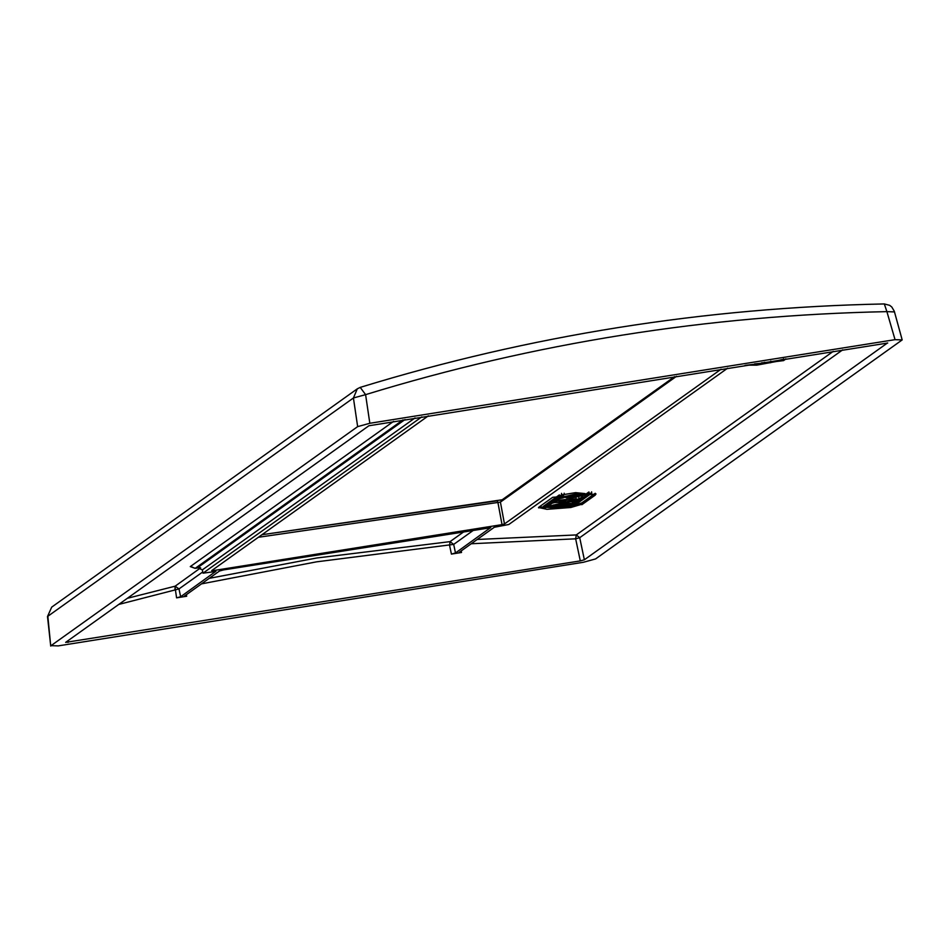 <?xml version="1.0" encoding="UTF-8"?>
<svg xmlns="http://www.w3.org/2000/svg" width="950" height="950" viewBox="0 0 950 950"><rect width="100%" height="100%" fill="white"/><g stroke="black" fill="none" stroke-linecap="round" stroke-linejoin="round"><path stroke-width="1.43" d="M403.049 419.864L195.166 568.361L199.904 567.601M421.812 416.872L203.003 573.183L202.35 569.881L197.624 567.684L405.009 419.544M563.006 503.203L552.769 505.637L559.954 506.362L570.178 503.928L563.006 503.203M553.707 504.878L559.823 505.032L569.133 503.358M571.841 501.695L572.921 503.678L559.503 506.837L550.038 505.899L563.457 502.74L572.921 503.678M575.261 494.451L565.024 496.886L572.209 497.61L582.433 495.176L575.261 494.451M565.951 496.126L572.078 496.28L581.376 494.606M564.288 494.487L575.581 492.646L585.046 493.584L585.176 494.914L571.758 498.085L562.293 497.147L575.712 493.988L585.176 494.914M754.538 363.897L768.158 362.734M770.901 362.33L782.361 359.468M574.631 505.364L581.78 502.894L595.234 493.287L595.353 494.629M539.315 506.861L555.026 507.882L570.903 506.113M572.898 503.417L582.849 496.316M585.153 494.665L588.703 492.136M555.156 502.55L555.038 501.208L558.101 499.023L558.22 500.353L555.156 502.55L575.51 501.517L578.799 499.166L569.086 499.118L568.955 497.776M563.398 497.824L558.101 499.023M564.169 493.216L564.3 494.558L546.143 507.526L543.483 507.656L543.364 506.326L559.36 494.891M552.235 503.168L555.156 502.443M581.827 504.248L538.591 507.87L539.268 506.896L552.722 497.289L595.994 494.095L581.827 504.248L570.819 507.49L546.915 509.331L538.543 507.395M581.863 504.699L595.306 495.093M785.116 359.029L783.572 360.608L785.982 358.886M783.572 360.608L745.038 365.406M902.179 339.91L595.579 558.933L583.407 562.269L58.188 645.893L51.051 645.644L357.651 426.621L369.823 423.284L895.043 339.661L902.179 339.91L894.306 311.279L891.789 306.992L889.663 305.33L884.319 303.941L886.896 311.636C707.881 315.293 534.114 342.962 365.596 394.642L369.823 423.284M502.111 499.831L674.595 376.628M261.927 534.731L497.147 500.84L497.919 502.467L500.412 502.111L502.182 499.783L261.927 534.731M842.674 349.861L579.714 537.7L584.369 559.788L887.538 342.938M887.704 343.033L368.873 425.766L65.645 642.378L580.296 560.904L575.653 538.816L471.212 543.756M727.629 368.184L508.82 524.483L494.309 527.262L459.135 552.401L461.522 552.484L451.416 554.087L449.611 545.514L450.039 541.631L464.063 531.608M473.729 530.076L453.684 544.398L455.489 552.971L490.616 527.606M220.305 570.428L223.535 569.917L219.474 571.021L184.288 596.161L186.675 596.244L176.581 597.847L174.895 586.245L127.336 598.31M202.754 571.947L178.992 588.929L180.643 596.742L215.769 571.366M203.003 573.183L215.923 571.461M213.002 569.679L213.216 570.606L211.719 570.641M721.062 369.229L504.462 523.949L502.027 524.626L497.919 502.467L258.353 537.284M676.507 376.319L500.412 502.111L676.507 376.319M47.5 616.526L51.704 607.133L47.5 616.526L50.73 646.059L47.844 616.265L353.424 397.979L357.651 426.621M51.704 607.133L357.295 388.835L360.216 387.386L365.596 394.642L353.424 397.979L357.295 388.835L360.216 387.386C529.661 335.421 704.354 307.598 884.319 303.941M223.535 569.917L490.77 527.701M455.489 552.971L451.416 554.087M584.369 559.788L580.296 560.904M477.221 539.481L576.282 534.933L575.653 538.816L579.714 537.7L576.282 534.933L833.257 351.358M180.643 596.742L176.581 597.847M191.199 566.378L190.285 566.604L195.166 568.361L190.736 566.461M595.935 493.881L595.27 494.641M538.662 507.526L546.962 509.319L570.819 507.49M783.524 360.157L756.853 365.144L746.664 365.144M756.853 365.144L746.724 365.133M578.859 497.562L578.799 499.166M558.22 500.353L569.086 499.118M576.246 499.154L569.952 499.617L567.566 501.315L573.764 501.006L576.151 499.296L576.021 497.966M567.174 499.771L560.88 500.223L558.719 501.766L564.918 501.446L567.067 499.914L566.948 498.572M569.596 499.866L573.634 499.664L573.764 501.006M573.634 499.664L574.75 498.869M560.749 500.317L564.787 500.116L564.918 501.446M564.787 500.116L565.678 499.474M591.601 491.827L591.719 493.169L573.562 506.136L570.914 506.267L589.071 493.299L591.719 493.169M588.941 491.957L589.071 493.299M570.784 504.925L570.914 506.267M561.521 493.347L561.64 494.689L564.3 494.558M543.483 507.656L561.64 494.689M764.192 362.354L770.498 362.734L761.746 362.746M770.913 362.437L770.783 361.107M213.216 570.606L502.027 524.626M428.379 415.827L211.779 570.558M415.019 417.952L202.35 569.881M201.471 583.882L316.481 561.854L453.684 544.398L450.039 541.631L316.671 558.006L209.214 578.348M504.462 523.949L500.412 502.111M894.033 311.897L886.896 311.636L895.043 339.661M186.39 594.653L186.675 596.244M461.237 550.893L461.522 552.484M67.747 640.87L68.032 642.461M174.931 590.033L175.132 586.197L178.992 588.929L118.75 604.438M200.64 567.839L175.132 586.197M581.78 502.894L581.911 504.236M783.655 360.157L783.524 358.815M190.285 566.604L393.597 421.361M562.163 495.817L562.293 497.147M549.908 504.569L550.038 505.899"/></g></svg>
